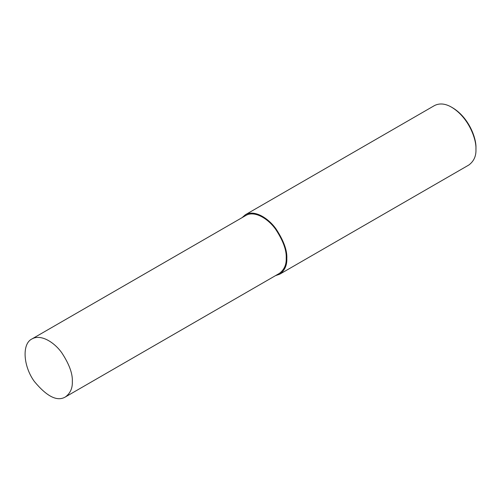 <?xml version="1.0" encoding="UTF-8"?>
<svg xmlns="http://www.w3.org/2000/svg" width="501" height="501" viewBox="0 0 501 501"><rect width="100%" height="100%" fill="white"/><g stroke="black" fill="none" stroke-linecap="round" stroke-linejoin="round"><path stroke-width="0.75" d="M275.469 275.663L279.708 274.204L468.842 165.011C473.858 161.297 476.232 156.061 475.95 149.298L475.95 148.127C476.507 138.595 469.118 117.766 452.691 107.834L451.677 107.252C445.364 103.557 439.64 102.993 434.511 105.554L245.384 214.747L242.002 217.691M475.95 149.298C476.532 139.347 468.823 117.616 451.677 107.252M279.708 274.204C284.731 270.49 287.104 265.254 286.822 258.491C287.273 250.462 283.679 240.618 276.038 228.963C268.43 218.167 254.452 209.355 245.384 214.747M65.393 396.949L279.282 273.458C284.18 269.839 286.491 264.735 286.215 258.14C286.653 250.312 283.153 240.712 275.7 229.352C268.285 218.824 254.652 210.232 245.816 215.486L31.92 338.977C21.775 343.767 23.221 366.306 34.356 381.48C46.944 396.635 57.289 401.789 65.393 396.949C70.284 393.329 72.595 388.219 72.326 381.624C72.764 373.802 69.257 364.202 61.811 352.836C54.39 342.315 40.763 333.722 31.92 338.977M286.215 258.14L286.822 258.491"/></g></svg>
